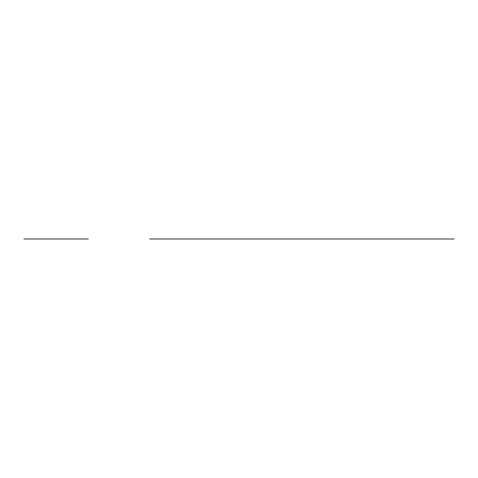 <?xml version="1.0" encoding="UTF-8"?>
<svg xmlns="http://www.w3.org/2000/svg" width="478" height="478" viewBox="0 0 478 478"><rect width="100%" height="100%" fill="white"/><g stroke="black" fill="none" stroke-linecap="round" stroke-linejoin="round"><path stroke-width="0.72" d="M209.926 239L243.894 239L209.926 239M246.959 239L257.194 239L246.959 239M229.619 239L273.924 239M289.184 239L323.152 239L289.184 239M262.111 239L286.722 239L262.111 239M230.408 239L232.87 239M270.673 239L273.135 239M237.494 239L221.744 239L237.494 239M259.65 239L243.894 239M254.38 239L249.163 239L254.38 239M232.23 239L227.008 239L232.23 239M276.535 239L271.313 239L276.535 239M149.769 239L337.319 239M309.804 239L454.1 239L309.804 239M50.041 239L60.282 239L50.041 239M38.658 239L71.055 239M73.666 239L36.047 239M47.961 239L61.746 239M43.94 239L38.718 239L43.94 239M70.995 239L65.773 239L70.995 239M50.423 239L59.284 239M23.9 239L88.257 239M57.958 239L60.282 239M180.391 239L205.988 239L180.391 239M59.254 239L50.053 239L59.254 239M297.555 239L323.152 239L297.555 239"/></g></svg>
